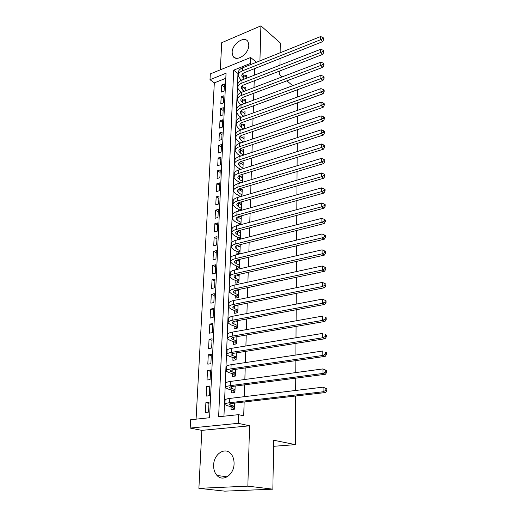 <?xml version="1.0" encoding="UTF-8"?>
<svg xmlns="http://www.w3.org/2000/svg" width="517" height="517" viewBox="0 0 517 517"><rect width="100%" height="100%" fill="white"/><g stroke="black" fill="none" stroke-linecap="round" stroke-linejoin="round"><path stroke-width="0.78" d="M232.139 52.34L232.883 55.972C235.946 62.628 248.884 54.136 248.8 45.38L248.095 41.916C244.98 35.137 232.114 43.667 232.139 52.34M213.637 465.08C213.515 469.371 214.639 472.835 217.011 475.472C222.859 482.322 234.046 474.761 234.072 463.762C234.143 459.652 233.083 456.317 230.879 453.758C224.998 446.604 213.773 454.1 213.637 465.08M209.992 79.683L210.316 73.899L250.635 57.497L250.435 63.429L233.697 70.157L218.639 416.767L238.537 414.66L238.247 423.326L190.166 428.076L190.644 419.739L209.579 417.73L226.052 73.227L209.992 79.683L214.329 82.862L196.072 419.164M280.136 52.773L280.298 42.969L260.917 25.85L221.715 42.698L220.326 69.827M295.634 396.003L295.33 444.633L273.667 440.226L272.853 489.166L224.798 491.15L198.89 488.332L247.85 486.148L249.562 425.808L238.247 423.326M249.562 425.808L201.856 430.37L198.89 488.332M201.856 430.37L190.166 428.076M272.853 489.166L247.85 486.148M246.234 78.358L246.338 75.379L244.515 76.096M245.788 90.708L245.911 87.321L244.018 88.045M245.336 103.232L245.472 99.426L243.501 100.162M244.877 115.937L245.032 111.698L242.977 112.448M244.412 128.83L244.586 124.151L242.441 124.901M243.946 141.91L244.127 136.772L241.891 137.535M243.468 155.184L243.669 149.581L241.323 150.35M242.977 168.652L243.197 162.571L240.748 163.353M242.486 182.327L242.725 175.748L240.147 176.543M241.988 196.208L242.24 189.119L239.533 189.926M241.478 210.296L241.756 202.683L238.899 203.504M240.967 224.604L241.258 216.455L238.259 217.295M237.51 237.213L237.419 239.688L240.45 238.912L240.754 230.427L237.73 231.357M236.98 251.456L236.883 253.97L239.933 253.227L240.243 244.644M236.431 265.919L236.34 268.472L239.41 267.761L239.714 259.385M235.881 280.602L235.784 283.193L238.88 282.515L239.171 274.353M235.319 295.511L235.222 298.141L238.343 297.501L238.628 289.559M234.75 310.646L234.653 313.321L237.794 312.714L238.072 305.004M234.175 326.027L234.072 328.741L237.238 328.172L237.503 320.702M233.587 341.647L233.484 344.406L236.67 343.876L236.928 336.651M232.986 357.512L232.883 360.317L236.095 359.826L236.347 352.859M232.385 373.636L232.275 376.486L235.513 376.033L235.752 369.338M231.765 390.025L231.661 392.914L234.918 392.506L235.151 386.083M208.965 403.357L205.889 402.62L205.398 412.463L208.538 412.114L209.017 402.245L205.889 402.62M209.747 387.22L206.697 386.419L206.212 396.106L209.333 395.718L209.805 385.999L206.697 386.419M210.516 371.342L207.498 370.469L207.02 380.008L210.115 379.575L210.581 370.017L207.498 370.469M211.272 355.709L208.28 354.772L207.808 364.162L210.884 363.69L211.343 354.274L208.28 354.772M212.015 340.309L209.049 339.314L208.59 348.555L211.64 348.051L212.093 338.777L209.049 339.314M212.752 325.148L209.812 324.088L209.359 333.194L212.39 332.651L212.83 323.519L209.812 324.088M213.476 310.213L210.561 309.095L210.115 318.065L213.127 317.483L213.56 308.494L210.561 309.095M214.187 295.504L211.298 294.328L210.858 303.162L213.844 302.548L214.277 293.695L211.298 294.328M214.891 281.015L212.028 279.787L211.589 288.486L214.561 287.84L214.982 279.115L212.028 279.787M215.583 266.74L212.739 265.454L212.313 274.029L215.259 273.344L215.679 264.756L212.739 265.454M216.261 252.671L213.443 251.34L213.023 259.786L215.951 259.069L216.364 250.603L213.443 251.34M216.933 238.809L214.141 237.426L213.728 245.749L216.636 245.006L217.037 236.663L214.141 237.426M217.599 225.147L214.826 223.712L214.419 231.913L217.308 231.144L217.702 222.924L214.826 223.712M218.252 211.679L215.499 210.199L215.098 218.284L217.967 217.483L218.361 209.379L215.499 210.199M218.891 198.405L216.164 196.88L215.77 204.848L218.62 204.021L219.008 196.033L216.164 196.88M219.525 185.319L216.823 183.748L216.429 191.607L219.26 190.747L219.641 182.876L216.823 183.748M220.152 172.413L217.47 170.804L217.082 178.546L219.899 177.667L220.274 169.906L217.47 170.804M220.765 159.688L218.109 158.034L217.728 165.673L220.52 164.768L220.895 157.116L218.109 158.034M221.373 147.145L218.736 145.451L218.361 152.98L221.14 152.05L221.502 144.501L218.736 145.451M221.974 134.769L219.357 133.037L218.982 140.462L221.748 139.506L222.103 132.068L219.357 133.037M222.568 122.561L219.971 120.791L219.602 128.119L222.342 127.137L222.698 119.802L219.971 120.791M223.15 110.522L220.572 108.712L220.21 115.944L222.937 114.942L223.286 107.704L220.572 108.712M223.725 98.637L221.166 96.802L220.811 103.93L223.518 102.909L223.861 95.768L221.166 96.802M225.806 78.3L214.329 82.862M224.094 91.037L224.436 83.993L221.754 85.046L221.399 92.078L224.094 91.037M238.537 414.66L243.707 415.862L244.147 401.993M244.308 396.675L244.683 384.835M244.851 379.484L245.213 367.962M245.381 362.585L245.73 351.366M245.898 345.963L246.241 335.042M246.415 329.613L246.745 318.976M246.919 313.528L247.242 303.175M247.417 297.702L247.727 287.62M247.901 282.133L248.212 272.31M248.38 266.804L248.683 257.246M248.858 251.721L249.149 242.408M249.323 236.87L249.608 227.803M249.782 222.245L250.06 213.424M250.234 207.847L250.499 199.258M250.674 193.675L250.939 185.306M251.113 179.709L251.372 171.566M251.546 165.957L251.792 158.028M251.973 152.405L252.212 144.689M252.386 139.06L252.626 131.544M252.8 125.909L253.033 118.587M253.207 112.945L253.433 105.823M253.608 100.175L253.828 93.234M254.002 87.58L254.215 80.833M254.39 75.172L254.597 68.599M238.376 73.304L237.969 73.466L223.951 416.204M231.138 406.672L231.028 409.613L234.317 409.251L234.537 403.111M238.04 223.176L237.956 225.412M238.557 209.353L238.492 211.136M239.074 195.73L239.022 197.074M239.578 182.301L239.545 183.218M240.075 169.065L240.056 169.576M297.572 89.706L297.527 97.028M297.488 102.831L297.443 110.354M297.404 116.151L297.359 123.886M297.32 129.683L297.269 137.632M297.236 143.416L297.185 151.584M297.146 157.362L297.094 165.757M297.055 171.528L297.004 180.162M296.965 185.92L296.907 194.786M296.874 200.538L296.816 209.65M296.777 215.395L296.719 224.759M296.68 230.485L296.622 240.108M296.584 245.827L296.525 255.715M296.487 261.415L296.422 271.58M296.39 277.267L296.319 287.71M296.286 293.378L296.215 304.112M296.183 309.761L296.112 320.792M296.073 326.427L296.002 337.763M295.97 343.372L295.892 355.024M295.86 360.614L295.782 372.589M295.75 378.153L295.672 390.464M273.571 446.307L295.33 444.633M259.922 60.877L260.917 25.85M256.464 62.26L250.635 57.497M251.469 64.263L250.435 63.429M279.833 70.945L279.762 74.959L282.101 76.897M286.857 80.833L292.738 85.706M280.04 58.524L279.93 65.2M237.969 73.466L233.697 70.157M224.294 86.921L221.754 85.046M238.053 305.431L237.361 305.146M238.595 290.451L237.219 289.856M239.125 275.697L237.161 274.805M239.649 261.169L237.187 259.993M240.166 246.861L237.297 245.42M240.67 232.76L237.736 231.222M241.174 218.865L238.259 217.276M234.421 406.297L229.102 404.643C228.844 404.1 229.903 403.674 232.282 403.37L325.536 392.526L323.106 391.77L229.645 402.717C226.091 403.17 224.514 403.803 224.908 404.617L227.57 405.806L232.178 406.924L234.408 406.672M234.33 408.915L232.178 406.924M325.865 390.367L326.834 390.678L326.815 388.836L325.846 388.526L325.865 390.367L323.106 391.77L323.073 387.155L229.806 398.426C226.265 398.891 224.688 399.544 225.076 400.378L224.927 404.081M325.846 388.526L323.073 387.155L326.815 388.836M326.834 390.678L325.536 392.526M235.022 389.605L229.755 387.782C229.496 387.181 230.55 386.71 232.915 386.373L325.387 374.276L322.976 373.442L230.298 385.656C226.776 386.16 225.205 386.865 225.593 387.763L228.23 389.068L232.792 390.296L235.009 390.018M234.925 392.319L232.792 390.296M325.71 372.066L326.673 372.402L326.654 370.592L325.691 370.256L325.71 372.066L322.976 373.442L322.944 368.912L230.459 381.436C226.944 381.953 225.373 382.67 225.761 383.595L225.612 387.162M325.691 370.256L322.944 368.912L326.654 370.592M326.673 372.402L325.387 374.276M235.616 373.177L230.395 371.2C230.143 370.54 231.189 370.023 233.535 369.655L325.238 356.349L322.847 355.444L230.944 368.873C227.448 369.429 225.884 370.198 226.265 371.18L228.876 372.602L233.4 373.94L235.597 373.629M235.513 375.988L233.4 373.94M325.555 354.087L326.511 354.455L326.492 352.678L325.542 352.31L325.555 354.087L322.847 355.444L322.815 350.998L231.105 364.724C227.609 365.293 226.052 366.075 226.433 367.076L226.291 370.527M325.542 352.31L326.492 352.678M326.511 354.455L325.238 356.349M236.198 357.014L231.028 354.882C230.782 354.171 231.816 353.615 234.143 353.208L325.09 338.738L322.724 337.763L231.577 352.368C228.107 352.969 226.556 353.802 226.931 354.862L229.516 356.4L233.994 357.835L236.179 357.499M236.017 359.838L233.994 357.835M325.406 336.425L326.35 336.819L326.337 335.074L325.393 334.68L325.406 336.425L322.724 337.763L322.692 333.394L231.732 348.284C228.268 348.897 226.724 349.744 227.092 350.823L226.957 354.158M325.393 334.68L326.337 335.074M326.35 336.819L325.09 338.738M236.909 337.168L235.933 336.826M236.767 341.11L231.648 338.822C231.403 338.06 232.437 337.459 234.744 337.032L324.947 321.432L322.602 320.391L232.204 336.128C228.753 336.78 227.215 337.672 227.583 338.809L230.143 340.451L234.582 341.989L236.754 341.627M236.476 343.908L234.582 341.989M325.258 319.073L326.195 319.493L326.182 317.774L325.245 317.354L325.258 319.073L322.602 320.391L322.569 316.1L232.353 332.108C228.915 332.774 227.377 333.678 227.745 334.835L227.609 338.053M325.245 317.354L326.182 317.774M326.195 319.493L324.947 321.432M237.471 321.574L235.946 320.992M237.335 325.452L232.256 323.015C232.017 322.207 233.044 321.568 235.332 321.109L324.805 304.423L322.479 303.324L232.812 320.152C229.393 320.844 227.868 321.8 228.223 323.009L230.756 324.76L235.164 326.395L237.316 326.001M236.935 328.224L235.164 326.395M325.115 302.018L326.046 302.464L326.033 300.778L325.103 300.332L325.115 302.018L322.479 303.324L322.446 299.097L232.967 316.197C229.554 316.902 228.023 317.871 228.385 319.099L228.255 322.201M322.446 299.097L325.103 300.332M326.046 302.464L324.805 304.423M238.027 306.219L236.036 305.411M237.891 310.038L234.511 308.688L232.857 307.466C232.624 306.607 233.645 305.928 235.914 305.437L324.67 287.704L322.356 286.541L233.419 304.423C230.026 305.166 228.501 306.174 228.857 307.46L231.364 309.308L235.733 311.04L237.865 310.62M237.4 312.791L235.733 311.04M324.973 285.261L325.897 285.727L325.884 284.072L324.96 283.6L324.973 285.261L322.356 286.541L322.33 282.392L233.568 300.532C230.181 301.282 228.663 302.309 229.012 303.608L228.889 306.607M322.33 282.392L324.96 283.6M325.897 285.727L324.67 287.704M238.57 291.103L236.191 290.082M238.434 294.858L235.086 293.443L233.451 292.15C233.219 291.245 234.233 290.535 236.489 290.011L324.534 271.27L322.24 270.048L234.014 288.951C230.64 289.733 229.134 290.8 229.477 292.15L231.965 294.095L236.295 295.918L238.415 295.478M237.859 297.598L236.295 295.918M324.838 268.782L325.749 269.273L325.736 267.644L324.825 267.147L324.838 268.782L322.24 270.048L322.214 265.971L234.162 285.119C230.795 285.914 229.29 286.993 229.632 288.357L229.516 291.252M322.214 265.971L324.825 267.147M325.749 269.273L324.534 271.27M239.106 276.214L236.418 274.992M238.97 279.917L235.655 278.43L234.033 277.08C233.807 276.13 234.808 275.38 237.051 274.831L324.398 255.114L322.123 253.834L234.595 273.719C231.254 274.54 229.748 275.658 230.091 277.08L232.553 279.122L236.844 281.028L238.951 280.563M238.318 282.637L236.844 281.028M324.702 252.58L325.607 253.097L325.594 251.495L324.682 250.978L324.702 252.58L322.123 253.834L322.097 249.821L234.744 269.945C231.403 270.779 229.903 271.91 230.246 273.344L230.13 276.13M322.097 249.821L324.682 250.978M325.607 253.097L324.398 255.114M239.636 261.557L236.683 260.148M239.5 265.202L236.211 263.651L234.608 262.235C234.382 261.24 235.384 260.458 237.607 259.883L324.269 239.222L322.013 237.891L235.17 258.72C231.855 259.586 230.362 260.755 230.698 262.235L233.135 264.374L237.387 266.365L239.481 265.88M238.776 267.909L237.387 266.365M324.566 236.657L325.464 237.193L325.452 235.616L324.553 235.073L324.566 236.657L322.013 237.891L321.988 233.942L235.319 255.01C232.004 255.883 230.511 257.065 230.847 258.565L230.737 261.253M321.988 233.942L324.553 235.073M325.464 237.193L324.269 239.222M240.153 247.12L236.993 245.536M240.024 250.706L236.76 249.091L235.17 247.617C234.951 246.583 235.946 245.769 238.15 245.168L324.14 223.596L321.904 222.207L235.739 243.959C232.443 244.858 230.957 246.079 231.286 247.624L233.703 249.847L237.923 251.921L239.998 251.411M239.229 253.401L237.923 251.921M324.43 220.992L325.322 221.547L325.309 220.003L324.418 219.441L324.43 220.992L321.904 222.207L321.878 218.329L235.881 240.302C232.592 241.213 231.105 242.447 231.435 244.005L231.332 246.596M321.878 218.329L324.418 219.441M325.322 221.547L324.14 223.596M240.67 232.896L237.335 231.144M240.541 236.431L237.303 234.75L235.726 233.225C235.506 232.152 236.495 231.299 238.692 230.679L324.01 208.228L321.794 206.787L236.301 229.419C233.025 230.356 231.551 231.629 231.875 233.232L234.266 235.545L238.453 237.697L240.515 237.167M239.681 239.112L238.453 237.697M324.301 205.585L325.187 206.167L325.174 204.642L324.288 204.06L324.301 205.585L321.794 206.787L321.768 202.968L236.437 225.819C233.167 226.769 231.7 228.049 232.017 229.671L231.92 232.165M321.768 202.968L324.288 204.06M325.187 206.167L324.01 208.228M241.174 218.885L237.697 216.978M241.045 222.368L237.839 220.63L236.275 219.046C236.062 217.935 237.044 217.05 239.222 216.403L323.888 193.106L321.684 191.613L236.851 215.104C233.6 216.074 232.133 217.392 232.45 219.059L234.821 221.45L238.97 223.68L241.019 223.131M239.985 224.869L238.97 223.68M324.172 190.43L325.051 191.025L325.038 189.526L324.159 188.925L324.172 190.43L321.684 191.613L321.658 187.858L236.986 211.556C233.742 212.539 232.275 213.87 232.592 215.544L232.495 217.948M321.658 187.858L324.159 188.925M325.051 191.025L323.888 193.106M241.672 205.081L238.091 203.019M241.542 208.513L238.363 206.716L236.812 205.081C236.605 203.931 237.581 203.019 239.739 202.347L323.765 178.229L321.58 176.691L237.387 201.003C234.162 202.011 232.708 203.375 233.018 205.094L235.371 207.563L239.487 209.87L241.517 209.301M240.159 210.671L239.487 209.87M324.049 175.515L324.922 176.135L324.909 174.662L324.036 174.042L324.049 175.515L321.58 176.691L321.555 172.995L237.523 197.507C234.304 198.528 232.85 199.898 233.161 201.63L233.064 203.944M321.555 172.995L324.036 174.042M324.922 176.135L323.765 178.229M242.156 191.477L238.492 189.267M242.034 194.857L238.88 193.009L237.342 191.322C237.135 190.133 238.111 189.19 240.256 188.498L323.642 163.592L321.477 162.002L237.923 187.109C234.718 188.156 233.27 189.558 233.581 191.335L235.907 193.888L239.991 196.26L242.008 195.672M240.34 196.686L239.991 196.26M323.926 160.845L324.786 161.485L324.773 160.031L323.913 159.391L323.926 160.845L321.477 162.002L321.451 158.37L238.053 183.671C234.854 184.724 233.413 186.139 233.716 187.93L233.626 190.153M321.451 158.37L323.913 159.391M324.786 161.485L323.642 163.592M242.641 178.074L238.906 175.722M242.518 181.402L239.39 179.502L237.865 177.764C237.665 176.536 238.628 175.567 240.76 174.856L323.519 149.18L321.374 147.552L238.447 173.428C235.267 174.5 233.826 175.954 234.13 177.777L236.437 180.407L240.489 182.85L242.492 182.243M323.804 146.408L324.663 147.067L324.65 145.632L323.791 144.98L323.804 146.408L321.374 147.552L321.348 143.978L238.576 170.041C235.403 171.121 233.962 172.581 234.266 174.423L234.182 176.562M321.348 143.978L323.791 144.98M324.663 147.067L323.519 149.18M243.119 164.858L239.326 162.37M242.996 168.148L239.894 166.19L238.382 164.406C238.182 163.146 239.145 162.151 241.258 161.414L323.403 135.002L321.27 133.328L238.964 159.947C235.804 161.052 234.375 162.545 234.673 164.419L236.96 167.12L240.605 169.402M323.681 132.197L324.534 132.869L324.521 131.467L323.668 130.788L323.681 132.197L321.27 133.328L321.244 129.806L239.093 156.606C235.939 157.724 234.511 159.223 234.808 161.11L234.724 163.165M321.244 129.806L323.668 130.788M324.534 132.869L323.403 135.002M243.585 151.836L239.752 149.213M243.468 155.074L240.386 153.071L238.893 151.235C238.692 149.943 239.649 148.922 241.749 148.166L323.287 121.043L321.173 119.33L239.474 146.666C236.34 147.797 234.912 149.329 235.209 151.255L237.477 154.027L240.67 156.095M323.564 118.212L324.411 118.904L324.398 117.514L323.552 116.829L323.564 118.212L321.173 119.33L321.147 115.86L239.604 143.371C236.469 144.514 235.048 146.059 235.338 147.998L235.261 149.969M321.147 115.86L323.552 116.829M324.411 118.904L323.287 121.043M244.05 139.002L240.185 136.249M243.656 142.007L240.877 140.139L239.39 138.259C239.203 136.934 240.147 135.887 242.234 135.111L323.177 107.297L321.076 105.546L239.978 133.573C236.864 134.737 235.448 136.307 235.739 138.278L237.982 141.122L240.767 142.976M323.448 104.44L324.288 105.145L324.275 103.781L323.435 103.077L323.448 104.44L321.076 105.546L321.051 102.133L240.101 130.329C236.993 131.499 235.578 133.082 235.868 135.066L235.791 136.966M321.051 102.133L323.435 103.077M324.288 105.145L323.177 107.297M244.502 126.342L240.612 123.466M243.759 129.056L241.355 127.389L239.888 125.469C239.694 124.112 240.638 123.04 242.712 122.245L323.06 93.764L320.979 91.974L240.476 120.674C237.381 121.863 235.972 123.473 236.256 125.489L238.486 128.397L240.896 130.051M323.332 90.889L324.165 91.606L324.153 90.262L323.325 89.544L323.332 90.889L320.979 91.974L320.954 88.614L240.599 117.475C237.503 118.677 236.101 120.293 236.385 122.322L236.308 124.145M320.954 88.614L323.325 89.544M324.165 91.606L323.06 93.764M244.955 113.869L241.045 110.864M243.895 116.293L241.833 114.819L240.373 112.855C240.185 111.472 241.122 110.373 243.184 109.565L322.951 80.439L320.883 78.61L240.961 107.956C237.885 109.177 236.489 110.819 236.767 112.88L238.977 115.853L241.045 117.314M323.222 77.537L324.049 78.267L324.036 76.949L323.209 76.212L323.222 77.537L320.883 78.61L320.863 75.301L241.084 104.802C238.014 106.03 236.618 107.685 236.896 109.759L236.825 111.504M320.863 75.301L323.209 76.212M324.049 78.267L322.951 80.439M245.394 101.565L241.478 98.443M244.043 103.71L242.299 102.431L240.857 100.427C240.67 99.012 241.601 97.887 243.649 97.06L322.847 67.313L320.792 65.452L241.445 95.419C238.389 96.666 236.999 98.346 237.277 100.453L239.468 103.484L241.213 104.757M323.112 64.386L323.926 65.136L323.92 63.837L323.099 63.087L323.112 64.386L320.792 65.452L320.766 62.195L241.562 92.31C238.511 93.564 237.122 95.251 237.4 97.37L237.329 99.044M320.766 62.195L323.099 63.087M323.926 65.136L322.847 67.313M245.833 89.428L241.904 86.197M244.211 91.302L242.764 90.21L241.329 88.168C241.148 86.727 242.072 85.583 244.108 84.736L322.737 54.388L320.702 52.488L241.917 83.063C238.886 84.336 237.503 86.042 237.775 88.194L239.946 91.283L241.4 92.375M323.002 51.441L323.816 52.204L323.804 50.918L322.989 50.155L323.002 51.441L320.702 52.488L320.676 49.283L242.034 79.999C239.009 81.279 237.626 82.998 237.898 85.156L237.833 86.759M320.676 49.283L322.989 50.155M323.816 52.204L322.737 54.388M246.266 77.46L242.331 74.118M244.399 79.075L241.794 76.077C241.613 74.61 242.538 73.44 244.554 72.58L322.634 41.657L320.611 39.725L242.389 70.874C239.371 72.173 237.994 73.918 238.266 76.109L240.418 79.256L241.613 80.174M322.892 38.685L323.7 39.46L323.687 38.2L322.879 37.418L322.892 38.685L320.611 39.725L320.585 36.565L242.505 67.856C239.494 69.162 238.117 70.913 238.389 73.11L238.324 74.648M320.585 36.565L322.879 37.418M323.7 39.46L322.634 41.657M230.86 405.431L230.931 403.577M229.645 402.717L229.806 398.426M231.493 388.648L231.571 386.606M230.298 385.656L230.459 381.436M232.114 372.137L232.198 369.907M230.944 368.873L231.105 364.724M232.728 355.896L232.818 353.486M231.577 352.368L231.732 348.284M233.335 339.908L233.432 337.323M232.204 336.128L232.353 332.108M233.93 324.172L234.033 321.419M232.812 320.152L232.967 316.197M234.511 308.688L234.621 305.773M233.419 304.423L233.568 300.532M235.086 293.443L235.203 290.367M234.014 288.951L234.162 285.119M235.655 278.43L235.778 275.206M234.595 273.719L234.744 269.945M236.211 263.651L236.34 260.277M235.17 258.72L235.319 255.01M236.76 249.091L236.896 245.575M235.739 243.959L235.881 240.302M237.303 234.75L237.439 231.202M236.301 229.419L236.437 225.819M237.839 220.63L237.969 217.134M236.851 215.104L236.986 211.556M238.363 206.716L238.492 203.271M237.387 201.003L237.523 197.507M238.88 193.009L239.009 189.61M237.923 187.109L238.053 183.671M239.39 179.502L239.513 176.155M238.447 173.428L238.576 170.041M239.894 166.19L240.017 162.894M238.964 159.947L239.093 156.606M240.386 153.071L240.508 149.82M239.474 146.666L239.604 143.371M240.877 140.139L241 136.934M239.978 133.573L240.101 130.329M241.355 127.389L241.478 124.229M240.476 120.674L240.599 117.475M241.833 114.819L241.95 111.704M240.961 107.956L241.084 104.802M242.299 102.431L242.415 99.354M241.445 95.419L241.562 92.31M242.764 90.21L242.874 87.179M241.917 83.063L242.034 79.999M243.216 78.157L243.326 75.172M242.389 70.874L242.505 67.856M232.883 55.972L235.59 58.137M217.011 475.472L227.209 476.81M229.102 404.643L229.121 404.281M229.755 387.782L229.774 387.382M230.395 371.2L230.414 370.76M231.028 354.882L231.047 354.41M231.648 338.822L231.668 338.318M232.256 323.015L232.275 322.479M232.857 307.466L232.883 306.891M233.451 292.15L233.471 291.549M234.033 277.08L234.059 276.446M234.608 262.235L234.628 261.576M235.17 247.617L235.196 246.932M235.726 233.225L235.752 232.514M236.275 219.046L236.301 218.31M236.812 205.081L236.844 204.318M237.342 191.322L237.374 190.534M237.865 177.764L237.898 176.95M238.382 164.406L238.415 163.566M238.893 151.235L238.925 150.382M239.39 138.259L239.429 137.38M239.888 125.469L239.92 124.571M240.373 112.855L240.411 111.937M240.857 100.427L240.89 99.484M241.329 88.168L241.368 87.211M241.794 76.077L241.833 75.101"/></g></svg>

